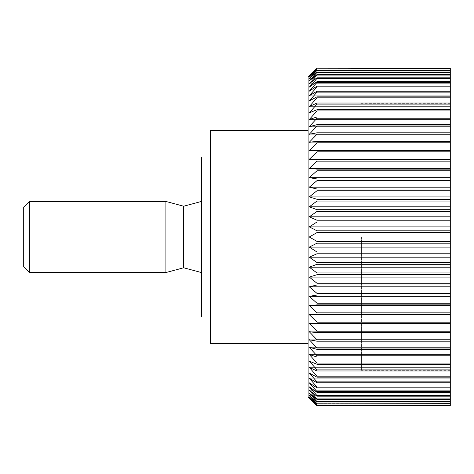 <?xml version="1.0" encoding="UTF-8"?>
<svg xmlns="http://www.w3.org/2000/svg" width="474" height="474" viewBox="0 0 474 474"><rect width="100%" height="100%" fill="white"/><g stroke="black" fill="none" stroke-linecap="round" stroke-linejoin="round"><path stroke-width="0.36" stroke-dasharray="2.37 1.78" d="M201.45 157.013L201.45 316.988M210.338 130.35L210.338 343.65M308.1 77.025L308.1 396.975M361.425 237L361.425 370.312L361.425 237M450.3 405.803L450.3 68.197L450.3 75.834L450.3 68.197L316.988 68.197L309.291 75.834L450.3 75.834M450.3 232.592L316.988 232.592L309.291 237L316.988 241.408L450.3 241.408M450.3 243.198L316.988 243.198L316.988 241.408M316.988 243.198L309.291 247.12L316.988 252.002L450.3 252.002M450.3 253.78L316.988 253.78L316.988 252.002M316.988 253.78L309.291 257.198L316.988 262.531L450.3 262.531M450.3 264.296L316.988 264.296L316.988 262.531M316.988 264.296L309.291 267.2L316.988 272.965L450.3 272.965M450.3 274.707L316.988 274.707L316.988 272.965M316.988 274.707L309.291 277.083L316.988 283.251L450.3 283.251M450.3 284.969L316.988 284.969L316.988 283.251M316.988 284.969L309.291 286.806L316.988 293.359L450.3 293.359M450.3 295.041L316.988 295.041L316.988 293.359M316.988 295.041L309.291 296.327L316.988 303.242L450.3 303.242M450.3 304.883L316.988 304.883L316.988 303.242M316.988 304.883L309.291 305.623L316.988 312.864L450.3 312.864M450.3 314.458L316.988 314.458L316.988 312.864M316.988 314.458L309.291 314.641L316.988 322.19L450.3 322.19M450.3 323.724L316.988 323.724L316.988 322.19M316.988 323.724L309.291 323.357L316.988 331.172L450.3 331.172M450.3 332.653L316.988 332.653L316.988 331.172M316.988 332.653L309.291 331.729L316.988 339.787L450.3 339.787M450.3 341.203L316.988 341.203L316.988 339.787M316.988 341.203L309.291 339.734L316.988 347.999L450.3 347.999M450.3 349.338L316.988 349.338L316.988 347.999M316.988 349.338L309.291 347.324L316.988 355.773L450.3 355.773M450.3 357.035L316.988 357.035L316.988 355.773M316.988 357.035L309.291 354.487L316.988 363.072L450.3 363.072M450.3 364.257L316.988 364.257L316.988 363.072M316.988 364.257L309.291 361.182L316.988 369.88L450.3 369.88M450.3 370.976L316.988 370.976L316.988 369.88M316.988 370.976L309.291 367.386L316.988 376.16L450.3 376.16M450.3 377.162L316.988 377.162L316.988 376.16M316.988 377.162L309.291 373.079L316.988 381.89L450.3 381.89M450.3 387.862L316.988 387.862L309.291 382.826L450.3 382.826L450.3 387.862L450.3 378.228L450.3 382.802L316.988 382.802L316.988 381.89M316.988 382.802L309.291 378.228L316.988 387.051L450.3 387.051M316.988 387.862L316.988 387.051M450.3 382.826L309.291 382.826L316.988 391.619L450.3 391.619M450.3 392.33L316.988 392.33L316.988 391.619M316.988 392.33L309.291 386.849L316.988 395.577L450.3 395.577M450.3 396.181L316.988 396.181L316.988 395.577M316.988 396.181L309.291 390.28L316.988 398.907L450.3 398.907M450.3 399.404L316.988 399.404L316.988 398.907M316.988 399.404L309.291 393.1L316.988 401.596L450.3 401.596M450.3 401.988L316.988 401.988L316.988 401.596M316.988 401.988L309.291 395.31L316.988 403.641L450.3 403.641M450.3 403.919L316.988 403.641M316.988 403.919L309.291 396.892L316.988 405.027L450.3 405.027M450.3 405.193L316.988 405.027M316.988 405.193L309.291 397.846L316.988 405.75L450.3 405.75M450.3 398.166L309.291 398.166L316.988 405.75M165.9 272.55L165.9 201.45M29.388 272.55L29.388 201.45M23.7 207.138L23.7 266.862M183.675 267.786L183.675 206.214M450.3 68.25L316.988 68.197M316.988 68.25L309.291 76.154L316.988 68.807L450.3 68.807L450.3 76.154L450.3 68.807M450.3 68.973L316.988 68.807M316.988 68.973L309.291 77.108L316.988 70.081L450.3 70.081L450.3 77.108L450.3 70.081M450.3 70.359L316.988 70.081M316.988 70.359L309.291 78.69L316.988 72.012L450.3 72.012L450.3 78.69L450.3 72.012M450.3 72.404L316.988 72.404L316.988 72.012M316.988 72.404L309.291 80.9L316.988 74.596L450.3 74.596L450.3 80.9L450.3 74.596M450.3 75.093L316.988 75.093L316.988 74.596M316.988 75.093L309.291 83.72L316.988 77.819L450.3 77.819L450.3 83.72L450.3 77.819M450.3 78.423L316.988 78.423L316.988 77.819M316.988 78.423L309.291 87.151L316.988 81.67L450.3 81.67L450.3 87.151L450.3 81.67M450.3 82.381L316.988 82.381L316.988 81.67M316.988 82.381L309.291 91.174L316.988 86.138L450.3 86.138L450.3 91.174L450.3 86.138M450.3 86.949L316.988 86.949L316.988 86.138M316.988 86.949L309.291 95.772L316.988 91.198L450.3 91.198L450.3 95.772L450.3 91.198L309.291 91.174L450.3 91.174M450.3 92.11L316.988 92.11L316.988 91.198M316.988 92.11L309.291 100.921L316.988 96.838L450.3 96.838L450.3 100.921L450.3 96.838M450.3 97.84L316.988 97.84L316.988 96.838M316.988 97.84L309.291 106.614L316.988 103.024L450.3 103.024L450.3 106.614L450.3 103.024M450.3 104.12L316.988 104.12L316.988 103.024M316.988 104.12L309.291 112.818L316.988 109.743L450.3 109.743L450.3 112.818L450.3 109.743M450.3 110.928L316.988 110.928L316.988 109.743M316.988 110.928L309.291 119.513L316.988 116.965L450.3 116.965L450.3 119.513L450.3 116.965M450.3 118.227L316.988 118.227L316.988 116.965M316.988 118.227L309.291 126.677L316.988 124.662L450.3 124.662L450.3 126.677L450.3 124.662M450.3 126.001L316.988 126.001L316.988 124.662M316.988 126.001L309.291 134.266L316.988 132.797L450.3 132.797L450.3 134.266L450.3 132.797M450.3 134.213L316.988 134.213L316.988 132.797M316.988 134.213L309.291 142.271L316.988 141.347L450.3 141.347L450.3 142.271L450.3 141.347M450.3 142.828L316.988 142.828L316.988 141.347M316.988 142.828L309.291 150.643L316.988 150.276L450.3 150.276L450.3 150.643L450.3 150.276M450.3 151.81L316.988 151.81L316.988 150.276M316.988 151.81L309.291 159.359L450.3 159.542M450.3 161.136L316.988 161.136L316.988 159.542M316.988 161.136L309.291 168.377L316.988 169.117L450.3 169.117M450.3 170.758L316.988 170.758L316.988 169.117M316.988 170.758L309.291 177.673L316.988 178.959L450.3 178.959M450.3 180.641L316.988 180.641L316.988 178.959M316.988 180.641L309.291 187.194L316.988 189.031L450.3 189.031M450.3 190.749L316.988 190.749L316.988 189.031M316.988 190.749L309.291 196.917L316.988 199.293L450.3 199.293M450.3 201.035L316.988 201.035L316.988 199.293M316.988 201.035L309.291 206.8L316.988 209.704L450.3 209.704M450.3 211.469L316.988 211.469L316.988 209.704M316.988 211.469L309.291 216.802L316.988 220.22L450.3 220.22M450.3 221.998L316.988 221.998L316.988 220.22M316.988 221.998L309.291 226.88L316.988 230.802L450.3 230.802M316.988 232.592L316.988 230.802M450.3 237L450.3 103.688L450.3 237L309.291 237M309.291 150.643L450.3 150.643L309.291 150.643M309.291 142.271L450.3 142.271L309.291 142.271M309.291 134.266L450.3 134.266L309.291 134.266M309.291 126.677L450.3 126.677L309.291 126.677M309.291 119.513L450.3 119.513L309.291 119.513M309.291 112.818L450.3 112.818L309.291 112.818M309.291 106.614L450.3 106.614L309.291 106.614M309.291 100.921L450.3 100.921L309.291 100.921M309.291 95.772L450.3 95.772L309.291 95.772M309.291 87.151L450.3 87.151L309.291 87.151M309.291 83.72L450.3 83.72L309.291 83.72M309.291 80.9L450.3 80.9L309.291 80.9M309.291 78.69L450.3 78.69L309.291 78.69M309.291 77.108L450.3 77.108L309.291 77.108M309.291 76.154L450.3 76.154L309.291 76.154M309.291 159.359L450.3 159.359M309.291 168.377L450.3 168.377M309.291 177.673L450.3 177.673M309.291 187.194L450.3 187.194M309.291 196.917L450.3 196.917M309.291 206.8L450.3 206.8M309.291 216.802L450.3 216.802M309.291 226.88L450.3 226.88M309.291 247.12L450.3 247.12M309.291 257.198L450.3 257.198M309.291 267.2L450.3 267.2M309.291 277.083L450.3 277.083M309.291 286.806L450.3 286.806M309.291 296.327L450.3 296.327M309.291 305.623L450.3 305.623M309.291 314.641L450.3 314.641M309.291 323.357L450.3 323.357L309.291 323.357M309.291 331.729L450.3 331.729L309.291 331.729M309.291 339.734L450.3 339.734L309.291 339.734M309.291 347.324L450.3 347.324L309.291 347.324M309.291 354.487L450.3 354.487L309.291 354.487M309.291 361.182L450.3 361.182L309.291 361.182M309.291 367.386L450.3 367.386L309.291 367.386M309.291 373.079L450.3 373.079L309.291 373.079M309.291 378.228L450.3 378.228L309.291 378.228M309.291 386.849L450.3 386.849L309.291 386.849M309.291 390.28L450.3 390.28L309.291 390.28M309.291 393.1L450.3 393.1L309.291 393.1M309.291 395.31L450.3 395.31L309.291 395.31M309.291 396.892L450.3 396.892L309.291 396.892M309.291 397.846L450.3 397.846L309.291 397.846M308.1 237L308.1 130.35L308.1 237M210.338 237L210.338 157.013L210.338 237M450.3 370.312L361.425 370.312M450.3 103.688L361.425 103.688"/><path stroke-width="0.71" d="M210.338 316.988L201.45 316.988L201.45 157.013L210.338 157.013M308.1 343.65L210.338 343.65L210.338 130.35L308.1 130.35M450.3 241.408L316.988 241.408L309.291 237L316.988 232.592L450.3 232.592L450.3 405.75L316.988 405.803L308.1 396.975L308.1 77.025L316.988 68.197L450.3 68.25L450.3 230.802L316.988 230.802L309.291 226.88L450.3 226.88M316.988 405.75L309.291 397.846L316.988 405.193L450.3 405.193M450.3 405.027L316.988 405.193M316.988 405.027L309.291 396.892L316.988 403.919L450.3 403.919M450.3 403.641L316.988 403.919M316.988 403.641L309.291 395.31L316.988 401.988L450.3 401.988M450.3 401.596L316.988 401.596L316.988 401.988M316.988 401.596L309.291 393.1L316.988 399.404L450.3 399.404M450.3 398.907L316.988 398.907L316.988 399.404M316.988 398.907L309.291 390.28L316.988 396.181L450.3 396.181M450.3 395.577L316.988 395.577L316.988 396.181M316.988 395.577L309.291 386.849L316.988 392.33L450.3 392.33M450.3 391.619L316.988 391.619L316.988 392.33M316.988 391.619L309.291 382.826L316.988 387.862L450.3 387.862M450.3 387.051L316.988 387.051L316.988 387.862M316.988 387.051L309.291 378.228L316.988 382.802L450.3 382.802M450.3 381.89L316.988 381.89L316.988 382.802M316.988 381.89L309.291 373.079L316.988 377.162L450.3 377.162M450.3 376.16L316.988 376.16L316.988 377.162M316.988 376.16L309.291 367.386L316.988 370.976L450.3 370.976M450.3 369.88L316.988 369.88L316.988 370.976M316.988 369.88L309.291 361.182L316.988 364.257L450.3 364.257M450.3 363.072L316.988 363.072L316.988 364.257M316.988 363.072L309.291 354.487L316.988 357.035L450.3 357.035M450.3 355.773L316.988 355.773L316.988 357.035M316.988 355.773L309.291 347.324L316.988 349.338L450.3 349.338M450.3 347.999L316.988 347.999L316.988 349.338M316.988 347.999L309.291 339.734L316.988 341.203L450.3 341.203M450.3 339.787L316.988 339.787L316.988 341.203M316.988 339.787L309.291 331.729L316.988 332.653L450.3 332.653M450.3 331.172L316.988 331.172L316.988 332.653M316.988 331.172L309.291 323.357L316.988 323.724L450.3 323.724M450.3 322.19L316.988 322.19L316.988 323.724M316.988 322.19L309.291 314.641L450.3 314.458M450.3 312.864L316.988 312.864L316.988 314.458M316.988 312.864L309.291 305.623L316.988 304.883L450.3 304.883M450.3 303.242L316.988 303.242L316.988 304.883M316.988 303.242L309.291 296.327L316.988 295.041L450.3 295.041M450.3 293.359L316.988 293.359L316.988 295.041M316.988 293.359L309.291 286.806L316.988 284.969L450.3 284.969M450.3 283.251L316.988 283.251L316.988 284.969M316.988 283.251L309.291 277.083L316.988 274.707L450.3 274.707M450.3 272.965L316.988 272.965L316.988 274.707M316.988 272.965L309.291 267.2L316.988 264.296L450.3 264.296M450.3 262.531L316.988 262.531L316.988 264.296M316.988 262.531L309.291 257.198L316.988 253.78L450.3 253.78M450.3 252.002L316.988 252.002L316.988 253.78M316.988 252.002L309.291 247.12L316.988 243.198L450.3 243.198M316.988 241.408L316.988 243.198M29.388 201.45L29.388 272.55L23.7 266.862L23.7 207.138L29.388 201.45L165.9 201.45L165.9 272.55L183.675 267.786L201.45 272.55M201.45 201.45L183.675 206.214L183.675 267.786M309.291 226.88L316.988 221.998L450.3 221.998M316.988 230.802L316.988 232.592M450.3 220.22L316.988 220.22L316.988 221.998M316.988 220.22L309.291 216.802L316.988 211.469L450.3 211.469M450.3 209.704L316.988 209.704L316.988 211.469M316.988 209.704L309.291 206.8L316.988 201.035L450.3 201.035M450.3 199.293L316.988 199.293L316.988 201.035M316.988 199.293L309.291 196.917L316.988 190.749L450.3 190.749M450.3 189.031L316.988 189.031L316.988 190.749M316.988 189.031L309.291 187.194L316.988 180.641L450.3 180.641M450.3 178.959L316.988 178.959L316.988 180.641M316.988 178.959L309.291 177.673L316.988 170.758L450.3 170.758M450.3 169.117L316.988 169.117L316.988 170.758M316.988 169.117L309.291 168.377L316.988 161.136L450.3 161.136M450.3 159.542L316.988 159.542L316.988 161.136M316.988 159.542L309.291 159.359L316.988 151.81L450.3 151.81M450.3 150.276L316.988 150.276L316.988 151.81M316.988 150.276L309.291 150.643L316.988 142.828L450.3 142.828M450.3 141.347L316.988 141.347L316.988 142.828M316.988 141.347L309.291 142.271L316.988 134.213L450.3 134.213M450.3 132.797L316.988 132.797L316.988 134.213M316.988 132.797L309.291 134.266L316.988 126.001L450.3 126.001M450.3 124.662L316.988 124.662L316.988 126.001M316.988 124.662L309.291 126.677L316.988 118.227L450.3 118.227M450.3 116.965L316.988 116.965L316.988 118.227M316.988 116.965L309.291 119.513L316.988 110.928L450.3 110.928M450.3 109.743L316.988 109.743L316.988 110.928M316.988 109.743L309.291 112.818L316.988 104.12L450.3 104.12M450.3 103.024L316.988 103.024L316.988 104.12M316.988 103.024L309.291 106.614L316.988 97.84L450.3 97.84M450.3 96.838L316.988 96.838L316.988 97.84M316.988 96.838L309.291 100.921L316.988 92.11L450.3 92.11M450.3 91.198L316.988 91.198L316.988 92.11M316.988 91.198L309.291 95.772L316.988 86.949L450.3 86.949M450.3 86.138L316.988 86.138L316.988 86.949M316.988 86.138L309.291 91.174L316.988 82.381L450.3 82.381M450.3 81.67L316.988 81.67L316.988 82.381M316.988 81.67L309.291 87.151L316.988 78.423L450.3 78.423M450.3 77.819L316.988 77.819L316.988 78.423M316.988 77.819L309.291 83.72L316.988 75.093L450.3 75.093M450.3 74.596L316.988 74.596L316.988 75.093M316.988 74.596L309.291 80.9L316.988 72.404L450.3 72.404M450.3 72.012L316.988 72.012L316.988 72.404M316.988 72.012L309.291 78.69L316.988 70.359L450.3 70.359M450.3 70.081L316.988 70.359M316.988 70.081L309.291 77.108L316.988 68.973L450.3 68.973M450.3 68.807L316.988 68.973M316.988 68.807L309.291 76.154L316.988 68.25M309.291 216.802L450.3 216.802M450.3 230.802L450.3 232.592M450.3 405.75L316.988 405.803L450.3 405.803M316.988 68.197L450.3 68.25M309.291 206.8L450.3 206.8M309.291 196.917L450.3 196.917M309.291 187.194L450.3 187.194M309.291 177.673L450.3 177.673M309.291 168.377L450.3 168.377M309.291 159.359L450.3 159.359M309.291 314.641L450.3 314.641M309.291 305.623L450.3 305.623M309.291 296.327L450.3 296.327M309.291 286.806L450.3 286.806M309.291 277.083L450.3 277.083M309.291 267.2L450.3 267.2M309.291 257.198L450.3 257.198M309.291 247.12L450.3 247.12M309.291 237L450.3 237M183.675 206.214L165.9 201.45M29.388 272.55L165.9 272.55"/></g></svg>
